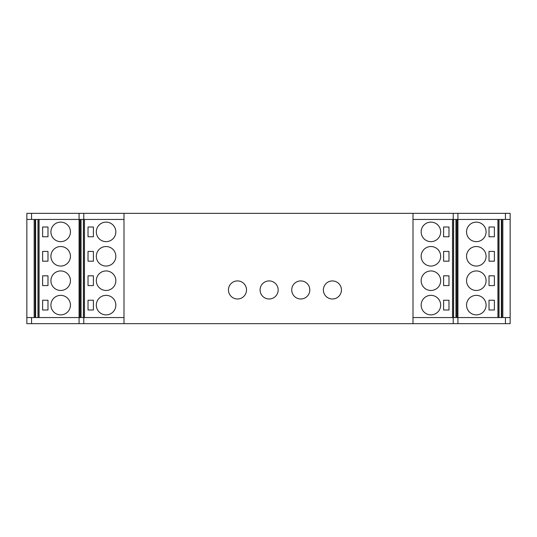 <?xml version="1.0" encoding="UTF-8"?>
<svg xmlns="http://www.w3.org/2000/svg" width="537" height="537" viewBox="0 0 537 537"><rect width="100%" height="100%" fill="white"/><g stroke="black" fill="none" stroke-linecap="round" stroke-linejoin="round"><path stroke-width="0.81" d="M457.913 323.663L510.15 323.663L510.15 317.562L457.913 317.562L457.913 323.663L26.85 323.663L26.85 213.337L457.913 213.337L457.913 317.562L413 317.562L413 213.337M510.15 317.562L510.15 213.337L457.913 213.337M26.85 323.663L26.85 317.562L79.087 317.562L79.087 323.663L79.087 317.562L124 317.562L124 219.438L83.785 219.438L83.785 213.337M79.087 323.663L79.087 219.438L83.785 219.438M79.577 246.59L79.577 317.562L79.577 246.59M81.04 317.562L81.04 219.438M499.021 219.438L499.021 317.562M501.363 219.438L501.363 317.562M502.827 219.438L502.827 317.562M510.15 219.438L413 219.438M457.423 219.438L457.423 317.562M453.617 219.438L453.617 317.562M421.156 231.883A9.767 9.767 -90 0 1 430.916 222.123A9.767 9.767 -90 0 1 440.682 231.883A9.767 9.767 -90 0 1 430.916 241.65A9.767 9.767 -90 0 1 421.156 231.883M421.156 280.703A9.767 9.767 -90 0 1 430.916 270.943A9.767 9.767 -90 0 1 440.682 280.703A9.767 9.767 -90 0 1 430.916 290.47A9.767 9.767 -90 0 1 421.156 280.703M440.682 256.297A9.767 9.767 90 0 0 430.916 246.53A9.767 9.767 90 0 0 421.156 256.297A9.767 9.767 90 0 0 430.916 266.057A9.767 9.767 90 0 0 440.682 256.297M421.156 305.117A9.767 9.767 90 0 0 430.916 314.877A9.767 9.767 90 0 0 440.682 305.117A9.767 9.767 90 0 0 430.916 295.35A9.767 9.767 90 0 0 421.156 305.117M443.609 227.003L443.609 236.77L448.979 236.77L448.979 227.003L443.609 227.003M443.609 275.823L443.609 285.583L448.979 285.583L448.979 275.823L443.609 275.823M443.609 261.177L448.979 261.177L448.979 251.417L443.609 251.417L443.609 261.177M448.979 300.23L443.609 300.23L443.609 309.997L448.979 309.997L448.979 300.23M124 323.663L124 317.562M413 323.663L413 317.562M323.381 289.967A9.028 9.028 90 0 0 332.41 299.002A9.028 9.028 90 0 0 341.445 289.967A9.028 9.028 90 0 0 332.41 280.938A9.028 9.028 90 0 0 323.381 289.967M291.739 289.953A9.028 9.028 90 0 0 300.774 298.981A9.028 9.028 90 0 0 309.802 289.953A9.028 9.028 90 0 0 300.774 280.918A9.028 9.028 90 0 0 291.739 289.953M124 219.438L124 213.337M260.096 289.953A9.028 9.028 90 0 0 269.131 298.981A9.028 9.028 90 0 0 278.159 289.953A9.028 9.028 90 0 0 269.131 280.918A9.028 9.028 90 0 0 260.096 289.953M228.453 289.953A9.028 9.028 90 0 0 237.488 298.981A9.028 9.028 90 0 0 246.517 289.953A9.028 9.028 90 0 0 237.488 280.918A9.028 9.028 90 0 0 228.453 289.953M79.087 219.438L79.087 213.337L79.087 219.438L31.555 219.438L31.555 213.337M34.173 317.562L34.173 219.438L34.173 317.562M37.979 317.562L37.979 219.438M70.448 305.117A9.767 9.767 -90 0 1 60.681 314.877A9.767 9.767 -90 0 1 50.914 305.117A9.767 9.767 -90 0 1 60.681 295.35A9.767 9.767 -90 0 1 70.448 305.117M70.448 280.703A9.767 9.767 90 0 0 60.681 270.943A9.767 9.767 90 0 0 50.914 280.703A9.767 9.767 90 0 0 60.681 290.47A9.767 9.767 90 0 0 70.448 280.703M50.914 256.297A9.767 9.767 -90 0 1 60.681 246.53A9.767 9.767 -90 0 1 70.448 256.297A9.767 9.767 -90 0 1 60.681 266.057A9.767 9.767 -90 0 1 50.914 256.297M70.448 231.883A9.767 9.767 90 0 0 60.681 222.123A9.767 9.767 90 0 0 50.914 231.883A9.767 9.767 90 0 0 60.681 241.65A9.767 9.767 90 0 0 70.448 231.883M47.988 275.823L42.618 275.823L42.618 285.583L47.988 285.583L47.988 275.823M47.988 300.23L42.618 300.23L42.618 309.997L47.988 309.997L47.988 300.23M42.618 227.003L42.618 236.77L47.988 236.77L47.988 227.003L42.618 227.003M47.988 251.417L42.618 251.417L42.618 261.177L47.988 261.177L47.988 251.417M35.637 317.562L35.637 219.438M26.85 219.438L26.85 213.337L26.85 219.438L31.555 219.438M83.383 317.562L83.383 219.438M115.844 305.117A9.767 9.767 -90 0 1 106.084 314.877A9.767 9.767 -90 0 1 96.318 305.117A9.767 9.767 -90 0 1 106.084 295.35A9.767 9.767 -90 0 1 115.844 305.117M115.844 256.297A9.767 9.767 -90 0 1 106.084 266.057A9.767 9.767 -90 0 1 96.318 256.297A9.767 9.767 -90 0 1 106.084 246.53A9.767 9.767 -90 0 1 115.844 256.297M96.318 280.703A9.767 9.767 90 0 0 106.084 290.47A9.767 9.767 90 0 0 115.844 280.703A9.767 9.767 90 0 0 106.084 270.943A9.767 9.767 90 0 0 96.318 280.703M115.844 231.883A9.767 9.767 90 0 0 106.084 222.123A9.767 9.767 90 0 0 96.318 231.883A9.767 9.767 90 0 0 106.084 241.65A9.767 9.767 90 0 0 115.844 231.883M93.391 261.177L93.391 251.417L88.021 251.417L88.021 261.177L93.391 261.177M88.021 275.823L88.021 285.583L93.391 285.583L93.391 275.823L88.021 275.823M88.021 309.997L93.391 309.997L93.391 300.23L88.021 300.23L88.021 309.997M93.391 227.003L88.021 227.003L88.021 236.77L93.391 236.77L93.391 227.003M455.96 219.438L455.96 317.562M486.086 280.703A9.767 9.767 -90 0 1 476.319 290.47A9.767 9.767 -90 0 1 466.552 280.703A9.767 9.767 -90 0 1 476.319 270.943A9.767 9.767 -90 0 1 486.086 280.703M466.552 305.117A9.767 9.767 90 0 0 476.319 314.877A9.767 9.767 90 0 0 486.086 305.117A9.767 9.767 90 0 0 476.319 295.35A9.767 9.767 90 0 0 466.552 305.117M489.012 275.823L489.012 285.583L494.382 285.583L494.382 275.823L489.012 275.823M494.382 251.417L489.012 251.417L489.012 261.177L494.382 261.177L494.382 251.417M489.012 309.997L494.382 309.997L494.382 300.23L489.012 300.23L489.012 309.997M494.382 236.77L494.382 227.003L489.012 227.003L489.012 236.77L494.382 236.77M466.552 231.883A9.767 9.767 -90 0 1 476.319 222.123A9.767 9.767 -90 0 1 486.086 231.883A9.767 9.767 -90 0 1 476.319 241.65A9.767 9.767 -90 0 1 466.552 231.883M466.552 256.297A9.767 9.767 90 0 0 476.319 266.057A9.767 9.767 90 0 0 486.086 256.297A9.767 9.767 90 0 0 476.319 246.53A9.767 9.767 90 0 0 466.552 256.297M79.577 317.562L79.577 219.438M80.55 317.562L80.55 219.438M498.9 219.438L498.9 317.562M501.853 219.438L501.853 317.562M456.45 219.438L456.45 317.562M453.497 219.438L453.497 317.562M452.523 219.438L452.523 317.562M31.555 323.663L31.555 317.562M83.785 323.663L83.785 317.562M453.215 323.663L453.215 317.562M38.1 317.562L38.1 219.438M39.073 317.562L39.073 219.438M35.147 317.562L35.147 219.438M83.504 317.562L83.504 219.438M84.477 317.562L84.477 219.438M453.215 219.438L453.215 213.337M505.445 219.438L505.445 213.337M505.445 323.663L505.445 317.562M497.927 219.438L497.927 317.562"/></g></svg>

